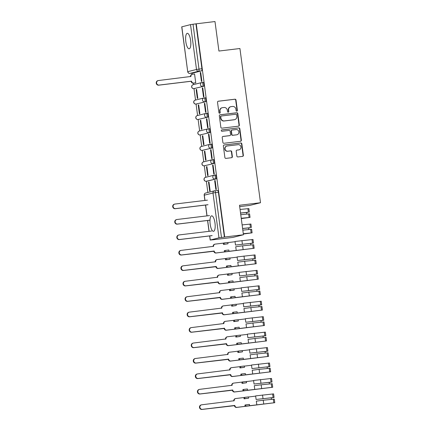 <?xml version="1.0" encoding="UTF-8"?>
<svg xmlns="http://www.w3.org/2000/svg" width="431" height="431" viewBox="0 0 431 431"><rect width="100%" height="100%" fill="white"/><g stroke="black" fill="none" stroke-linecap="round" stroke-linejoin="round"><path stroke-width="0.65" d="M236.829 111.144A0.684 0.652 75.9 0 0 237.384 110.384L236.005 100.062A0.981 0.932 75.9 0 0 234.954 99.205L218.318 101.21A0.981 0.932 75.9 0 0 217.52 102.292L218.9 112.615A0.684 0.652 75.9 0 0 219.713 113.202A0.684 0.652 75.9 0 0 220.193 112.459L220.015 111.123A3.141 2.979 75.9 0 1 222.558 107.658L223.942 107.491A3.141 2.979 75.9 0 1 227.315 110.244L227.493 111.581A0.684 0.652 75.9 0 0 228.306 112.168A0.684 0.652 75.9 0 0 228.786 111.424L228.608 110.088A3.141 2.979 75.9 0 1 231.151 106.624L232.541 106.457A3.141 2.979 75.9 0 1 235.913 109.205L236.091 110.541A0.684 0.652 75.9 0 0 236.829 111.144M236.743 111.15A0.684 0.652 75.9 0 0 237.077 110.465L235.698 100.143A0.981 0.932 75.9 0 0 234.647 99.281L218.059 101.28M219.551 113.224A0.684 0.652 75.9 0 0 219.885 112.539L219.708 111.203L220.015 111.123M228.15 112.184A0.684 0.652 75.9 0 0 228.478 111.5L228.301 110.164L228.608 110.088M214.977 222.978A7.796 2.457 -96.9 0 0 211.643 215.845A7.796 2.457 -96.9 0 0 210.177 224.19A7.796 2.457 -96.9 0 0 213.512 231.323A7.796 2.457 -96.9 0 0 214.977 222.978M190.621 40.455A7.796 2.457 -96.9 0 0 187.291 33.322A7.796 2.457 -96.9 0 0 185.826 41.662A7.796 2.457 -96.9 0 0 189.155 48.8A7.796 2.457 -96.9 0 0 190.621 40.455M236.861 156.087A0.981 0.932 75.9 0 0 237.912 156.943L242.583 156.383A0.981 0.932 75.9 0 0 243.375 155.3L241.845 143.835A0.981 0.932 75.9 0 0 240.794 142.973L224.158 144.978A0.981 0.932 75.9 0 0 223.36 146.061L224.89 157.525A0.981 0.932 75.9 0 0 225.946 158.387L231.582 157.708A0.981 0.932 75.9 0 0 232.379 156.625L231.722 151.717A0.981 0.932 75.9 0 0 230.666 150.855L227.87 151.195A2.624 2.489 75.9 0 1 226.884 146.05A2.624 2.489 75.9 0 1 227.18 145.996L238.133 144.676A2.624 2.489 75.9 0 1 239.119 149.821A2.624 2.489 75.9 0 1 238.822 149.875L237.002 150.096A0.981 0.932 75.9 0 0 236.204 151.179L236.861 156.087M196.25 23.807L214.988 21.55L218.926 51.047L239.927 48.514L260.502 202.732L239.501 205.264L243.44 234.76L224.702 237.018L196.25 23.807L193.023 24.238L199.009 69.079A1.999 0.63 83.1 0 1 198.659 71.212L189.958 73.405A1.999 0.63 83.1 0 1 189.931 73.41A1.999 0.63 83.1 0 1 189.899 73.41M238.548 126.164A0.981 0.932 75.9 0 0 239.345 125.082L237.815 113.617A0.981 0.932 75.9 0 0 236.759 112.755L220.122 114.765A0.981 0.932 75.9 0 0 219.331 115.847L220.861 127.312A0.981 0.932 75.9 0 0 221.911 128.169L238.548 126.164M239.83 128.724L241.36 140.188A0.981 0.932 75.9 0 1 240.563 141.271L223.926 143.281A0.981 0.932 75.9 0 1 222.875 142.419L222.218 137.511A0.981 0.932 75.9 0 1 223.016 136.428L229.761 135.614A0.981 0.932 75.9 0 0 230.558 134.531L230.122 131.277A0.981 0.932 75.9 0 0 229.066 130.421L222.046 131.266A0.684 0.652 75.9 0 1 221.787 129.92A0.684 0.652 75.9 0 1 221.863 129.903L238.774 127.867A0.981 0.932 75.9 0 1 239.83 128.724L239.523 128.804L241.053 140.269L241.36 140.188M243.44 234.76L232.891 237.416L214.148 239.636M191.935 73.168L192.097 74.358M193.271 83.172L193.465 84.621M193.998 88.608L195.523 100.062M196.057 104.049L197.587 115.503M198.12 119.495L199.645 130.949M200.178 134.935L201.708 146.389M202.236 150.376L203.766 161.83M204.299 165.816L205.829 177.27M206.357 181.257L207.855 192.474M239.684 206.627L249.953 205.388L260.502 202.732M224.702 237.018L218.975 237.831L210.274 240.024L214.153 239.674M195.943 23.888L201.929 68.728A1.999 0.63 83.1 0 1 201.579 70.862L192.872 73.054L189.958 73.405A1.999 1.896 75.9 0 1 187.808 71.654L196.509 69.461L190.529 24.621L193.023 24.238M181.828 26.814L187.711 71.691L181.726 26.851L190.529 24.621M195.275 82.93L195.744 82.871L194.553 73.96L194.139 74.067M200.243 72.527L201.428 81.437L201.891 81.319L200.701 72.413L200.243 72.527L200.711 72.473M202.301 87.967L203.491 96.878L203.949 96.759L202.764 87.854L202.301 87.967L202.769 87.913M196.153 89.519L197.339 98.424L197.802 98.311L196.611 89.4L196.153 89.519L196.622 89.459M204.364 103.408L205.549 112.319L206.013 112.2L204.822 103.295L204.364 103.408L204.833 103.354M198.212 104.959L199.402 113.87L199.86 113.752L198.675 104.841L198.212 104.959L198.68 104.905M206.422 118.854L207.613 127.759L208.071 127.641L206.885 118.735L206.422 118.854L206.891 118.794M200.275 120.4L201.46 129.311L201.923 129.192L200.733 120.287L200.275 120.4L200.744 120.346M208.48 134.294L209.671 143.2L210.134 143.087L208.943 134.176L208.48 134.294L208.954 134.235M202.333 135.84L203.524 144.751L203.982 144.633L202.796 135.727L202.333 135.84L202.802 135.787M210.543 149.735L211.734 158.64L212.192 158.527L211.007 149.616L210.543 149.735L211.012 149.676M204.391 151.281L205.582 160.192L206.045 160.073L204.854 151.168L204.391 151.281L204.865 151.227M212.602 165.175L213.792 174.081L214.255 173.968L213.065 165.057L212.602 165.175L213.07 165.116M206.454 166.727L207.645 175.632L208.103 175.519L206.918 166.608L206.454 166.727L206.923 166.668M214.665 180.616L215.85 189.527L216.314 189.408L215.123 180.497L214.665 180.616L215.134 180.562M208.512 182.168L209.703 191.073L210.166 190.96L208.976 182.049L208.512 182.168L208.981 182.108M214.487 175.11L215.468 174.991A1.999 0.63 -96.9 0 1 215.495 174.986A1.999 0.63 -96.9 0 1 216.357 176.855A1.999 0.63 -96.9 0 1 216.001 178.951L207.295 181.144A1.999 0.63 -96.9 0 0 207.295 181.144L206.26 181.268A1.999 0.63 83.1 0 1 206.239 181.273L207.273 181.149A1.999 0.63 -96.9 0 1 207.246 181.149M212.424 159.669L213.41 159.551A1.999 0.63 -96.9 0 1 213.437 159.545A1.999 0.63 -96.9 0 1 214.293 161.415A1.999 0.63 -96.9 0 1 213.938 163.511L204.202 165.827A1.999 0.63 83.1 0 1 204.175 165.833L205.21 165.709A1.999 0.63 -96.9 0 0 205.237 165.703M210.366 144.229L211.352 144.11A1.999 0.63 -96.9 0 1 211.373 144.105A1.999 0.63 -96.9 0 1 212.235 145.974A1.999 0.63 -96.9 0 1 211.88 148.065L202.139 150.387A1.999 0.63 83.1 0 1 202.117 150.392L203.152 150.263A1.999 0.63 -96.9 0 0 203.179 150.263M208.302 128.783L209.288 128.664A1.999 0.63 -96.9 0 1 209.315 128.664A1.999 0.63 -96.9 0 1 210.172 130.528A1.999 0.63 -96.9 0 1 209.816 132.624L200.081 134.946A1.999 0.63 83.1 0 1 200.054 134.946L201.094 134.822A1.999 0.63 -96.9 0 0 201.115 134.817M206.244 113.342L207.23 113.224A1.999 0.63 -96.9 0 1 207.252 113.218A1.999 0.63 -96.9 0 1 208.114 115.088A1.999 0.63 -96.9 0 1 207.758 117.184L198.018 119.5A1.999 0.63 83.1 0 1 197.996 119.506L199.03 119.382A1.999 0.63 -96.9 0 0 199.057 119.376M204.181 97.902L205.167 97.783A1.999 0.63 -96.9 0 1 205.194 97.778A1.999 0.63 -96.9 0 1 206.056 99.647A1.999 0.63 -96.9 0 1 205.695 101.743L195.96 104.06A1.999 0.63 83.1 0 1 195.933 104.065L196.972 103.941A1.999 0.63 -96.9 0 0 196.994 103.936M202.123 82.461L203.109 82.343A1.999 0.63 -96.9 0 1 203.136 82.337A1.999 0.63 -96.9 0 1 203.992 84.207A1.999 0.63 -96.9 0 1 203.637 86.302L193.902 88.619A1.999 0.63 83.1 0 1 193.875 88.624L194.909 88.5A1.999 0.63 -96.9 0 0 194.936 88.495M224.395 237.093L218.409 192.258A1.999 0.63 -96.9 0 0 217.558 190.427A1.999 0.63 -96.9 0 0 217.531 190.432L214.66 190.777M230.8 106.689L230.493 106.764A3.141 2.979 75.9 0 0 228.301 110.164M222.202 107.723L221.895 107.798A3.141 2.979 75.9 0 0 219.708 111.203M238.499 126.17A0.981 0.932 75.9 0 0 239.038 125.162L237.508 113.692A0.981 0.932 75.9 0 0 236.452 112.836L219.869 114.835M236.662 114.84A0.684 0.652 75.9 0 0 235.924 114.242L221.324 115.998A0.684 0.652 75.9 0 0 220.764 116.758L220.952 118.169A3.141 2.979 75.9 0 0 224.325 120.922L234.308 119.716A3.141 2.979 75.9 0 0 236.851 116.251L236.662 114.84M221.017 116.079A0.684 0.652 75.9 0 0 220.456 116.839L220.764 116.758M234.658 119.651L234.351 119.726A3.141 2.979 75.9 0 1 234.001 119.796L224.018 120.998A3.141 2.979 75.9 0 1 220.645 118.245L220.456 116.839M240.514 141.282A0.981 0.932 75.9 0 0 241.053 140.269M222.757 136.503L229.454 135.695A0.981 0.932 75.9 0 0 229.669 135.641M221.647 129.973L238.774 127.867M236.764 134.774A2.624 2.489 75.9 0 0 238.866 131.719A2.624 2.489 75.9 0 0 236.069 129.575L232.212 130.038A0.981 0.932 75.9 0 0 231.415 131.121L231.851 134.375A0.981 0.932 75.9 0 0 232.902 135.237L236.457 134.849A2.624 2.489 75.9 0 0 236.748 134.795L237.055 134.72M231.905 130.119A0.981 0.932 75.9 0 0 231.108 131.202L231.415 131.121M236.457 134.849L232.595 135.312A0.981 0.932 75.9 0 1 231.544 134.456L231.108 131.202M239.523 128.804A0.981 0.932 75.9 0 0 238.467 127.942M239.119 149.821L238.812 149.896A2.624 2.489 75.9 0 1 238.515 149.95L236.743 150.166M226.884 146.05L226.577 146.131A2.624 2.489 75.9 0 0 227.563 151.27L227.87 151.195M231.533 157.714A0.981 0.932 75.9 0 0 232.072 156.701L231.415 151.798A0.981 0.932 75.9 0 0 230.359 150.936L227.563 151.27M242.529 156.388A0.981 0.932 75.9 0 0 243.068 155.375L241.538 143.911A0.981 0.932 75.9 0 0 240.487 143.049L223.899 145.053M195.696 82.881L193.325 83.167A1.999 1.896 -104.1 0 1 191.181 81.416L191.579 81.314A1.999 1.896 75.9 0 0 193.729 83.064L195.733 82.822M194.559 74.013L192.549 74.256A1.999 1.896 75.9 0 0 190.933 76.465L158.468 80.527A2.3 2.182 75.9 0 0 156.625 83.205A2.3 2.182 75.9 0 0 159.071 85.079L191.558 81.163M191.159 81.265L158.673 85.182A2.3 2.182 -104.1 0 1 157.811 80.678L158.209 80.575M190.545 76.659L190.534 76.562A1.999 1.896 -104.1 0 1 191.93 74.401L192.328 74.299M207.435 200.14L174.948 204.057A2.3 2.182 75.9 0 0 173.111 206.735A2.3 2.182 75.9 0 0 175.557 208.609L208.044 204.698M207.645 204.795L175.158 208.712A2.3 2.182 -104.1 0 1 174.291 204.208L174.69 204.105M241.274 218.539L248.762 217.574L241.247 218.328M240.762 214.703L249.576 213.841L250.05 217.402L241.279 218.592M241.236 218.269L250.05 217.402M240.546 213.081L248.062 212.327L246.505 212.58L246.704 214.088M209.493 215.586L177.006 219.498A2.3 2.182 75.9 0 0 175.169 222.175A2.3 2.182 75.9 0 0 177.615 224.055L209.989 220.149M240.536 213.022L248.385 212.208L246.51 212.628M240.062 209.455L248.876 208.593L249.35 212.154M209.703 220.236L177.216 224.152A2.3 2.182 -104.1 0 1 176.349 219.648L176.753 219.546M243.337 233.985L250.82 233.015L243.305 233.769M242.825 230.143L251.634 229.281L252.108 232.842L243.343 234.033M243.299 233.71L252.108 232.842M242.605 228.522L250.12 227.767L248.563 228.021L248.768 229.529M211.556 231.027L179.07 234.943A2.3 2.182 75.9 0 0 177.227 237.616A2.3 2.182 75.9 0 0 179.679 239.496L212.165 235.579M242.599 228.462L250.443 227.649L248.574 228.069M242.125 224.896L250.934 224.034L251.408 227.6M211.761 235.676L179.274 239.593A2.3 2.182 -104.1 0 1 178.412 235.089L178.811 234.992M213.824 251.122L214.245 251.165A1.999 1.896 75.9 0 0 216.389 252.922L224.486 251.946L224.319 250.659L225.084 250.465L225.257 251.752L254.171 248.283L215.99 253.019A1.999 1.896 -104.1 0 1 213.846 251.268L181.338 255.039A2.3 2.182 -104.1 0 1 180.47 250.53L180.869 250.433A2.3 2.182 75.9 0 0 181.737 254.936L214.223 251.02M224.486 251.946L225.257 251.752M223.484 244.42L223.312 243.132L224.082 242.939L224.255 244.226L223.484 244.42L228.021 243.774L227.848 242.486L224.082 242.939M254.171 248.283L253.697 244.722L242.626 245.821L235.725 246.731L236.199 250.292M235.498 245.045L253.471 243.041L252.997 239.474L235.024 241.484L235.498 245.045L252.183 243.213L250.626 243.461L250.826 244.97M227.859 242.588L235.057 241.721M223.312 243.132L215.214 244.113A1.999 1.896 75.9 0 0 213.598 246.316L181.128 250.384A2.3 2.182 75.9 0 0 180.869 250.433M253.471 243.041L250.632 243.515M213.21 246.516L213.194 246.419A1.999 1.896 -104.1 0 1 214.59 244.253L214.988 244.151M224.255 244.226L228.021 243.774M229.023 251.295L228.85 250.007L225.084 250.465M215.883 266.563L216.303 266.611A1.999 1.896 75.9 0 0 218.452 268.362L226.55 267.387L226.377 266.099L227.148 265.905L227.32 267.193L256.229 263.729L218.054 268.465A1.999 1.896 -104.1 0 1 215.904 266.708L183.396 270.479A2.3 2.182 -104.1 0 1 182.534 265.97L182.933 265.873A2.3 2.182 75.9 0 0 183.8 270.377L216.281 266.46M226.55 267.387L227.32 267.193M225.548 259.861L225.375 258.578L226.14 258.385L226.313 259.667L225.548 259.861L230.079 259.214L229.906 257.927L226.14 258.385M256.229 263.729L255.755 260.162L244.689 261.261L237.783 262.172L238.257 265.733M237.562 260.486L255.529 258.481L255.055 254.915L237.082 256.924L237.562 260.486L254.242 258.654L252.685 258.902L252.889 260.41M229.922 258.029L237.115 257.162M225.375 258.578L217.278 259.554A1.999 1.896 75.9 0 0 215.656 261.757L183.191 265.825A2.3 2.182 75.9 0 0 182.933 265.873M255.529 258.481L252.69 258.956M215.268 261.956L215.258 261.859A1.999 1.896 -104.1 0 1 216.653 259.694L217.052 259.591M226.313 259.667L230.079 259.214M231.086 266.735L230.914 265.453L227.148 265.905M217.946 282.003L218.366 282.052A1.999 1.896 75.9 0 0 220.51 283.803L228.608 282.828L228.435 281.54L229.206 281.346L229.378 282.634L258.293 279.169L220.112 283.905A1.999 1.896 -104.1 0 1 217.962 282.149L185.459 285.92A2.3 2.182 -104.1 0 1 184.592 281.416L184.991 281.314A2.3 2.182 75.9 0 0 185.858 285.818L218.345 281.901M228.608 282.828L229.378 282.634M227.606 275.307L227.433 274.019L228.204 273.825L228.376 275.113L227.606 275.307L232.142 274.655L231.97 273.367L228.204 273.825M258.293 279.169L257.813 275.603L246.747 276.702L239.846 277.612L240.32 281.174M239.62 275.932L257.593 273.922L257.113 270.361L239.146 272.365L239.62 275.932L256.305 274.094L254.748 274.348L254.947 275.856M231.98 273.469L239.178 272.602M227.433 274.019L219.336 274.994A1.999 1.896 75.9 0 0 217.714 277.203L185.249 281.265A2.3 2.182 75.9 0 0 184.991 281.314M257.593 273.922L254.753 274.396M217.332 277.397L217.316 277.3A1.999 1.896 -104.1 0 1 218.711 275.134L219.11 275.037M228.376 275.113L232.142 274.655M233.144 282.181L232.972 280.893L229.206 281.346M220.004 297.444L220.424 297.492A1.999 1.896 75.9 0 0 222.574 299.243L230.671 298.268L230.499 296.981L231.264 296.787L231.436 298.074L260.351 294.61L222.17 299.346A1.999 1.896 -104.1 0 1 220.025 297.595L187.517 301.361A2.3 2.182 -104.1 0 1 186.655 296.857L187.054 296.754A2.3 2.182 75.9 0 0 187.916 301.258L220.403 297.342M230.671 298.268L231.436 298.074M229.664 290.747L229.491 289.46L230.262 289.266L230.434 290.553L229.664 290.747L234.2 290.095L234.028 288.813L230.262 289.266M260.351 294.61L259.877 291.044L248.811 292.143L241.904 293.053L242.378 296.614M241.678 291.372L259.651 289.363L259.176 285.801L241.204 287.806L241.678 291.372L258.363 289.535L256.806 289.788L257.005 291.297M234.044 288.91L241.236 288.043M229.491 289.46L221.394 290.435A1.999 1.896 75.9 0 0 219.778 292.644L187.313 296.706A2.3 2.182 75.9 0 0 187.054 296.754M259.651 289.363L256.811 289.837M219.39 292.838L219.379 292.741A1.999 1.896 -104.1 0 1 220.774 290.575L221.173 290.478M230.434 290.553L234.2 290.095M235.202 297.622L235.035 296.334L231.264 296.787M222.067 312.884L222.482 312.933A1.999 1.896 75.9 0 0 224.632 314.684L232.729 313.709L232.557 312.421L233.327 312.227L233.5 313.515L262.409 310.051L224.233 314.786A1.999 1.896 -104.1 0 1 222.084 313.035L189.581 316.801A2.3 2.182 -104.1 0 1 188.713 312.297L189.112 312.195A2.3 2.182 75.9 0 0 189.979 316.699L222.466 312.782M232.729 313.709L233.5 313.515M231.727 306.188L231.555 304.9L232.325 304.706L232.492 305.994L231.727 306.188L236.263 305.541L236.091 304.254L232.325 304.706M262.409 310.051L261.935 306.489L250.869 307.583L243.962 308.494L244.442 312.06M243.741 306.813L261.714 304.803L261.234 301.242L243.267 303.246L243.741 306.813L260.426 304.976L258.864 305.229L259.069 306.737M236.102 304.351L243.294 303.483M231.555 304.9L223.457 305.875A1.999 1.896 75.9 0 0 221.836 308.084L189.371 312.146A2.3 2.182 75.9 0 0 189.112 312.195M261.714 304.803L258.875 305.277M221.448 308.278L221.437 308.181A1.999 1.896 -104.1 0 1 222.832 306.021L223.231 305.918M232.492 305.994L236.263 305.541M237.265 313.062L237.093 311.775L233.327 312.227M224.125 328.325L224.546 328.374A1.999 1.896 75.9 0 0 226.69 330.124L234.793 329.149L234.62 327.862L235.385 327.668L235.558 328.955L264.472 325.491L226.291 330.227A1.999 1.896 -104.1 0 1 224.147 328.476L191.639 332.242A2.3 2.182 -104.1 0 1 190.771 327.738L191.175 327.635A2.3 2.182 75.9 0 0 192.037 332.145L224.524 328.228M234.793 329.149L235.558 328.955M233.785 321.628L233.613 320.341L234.383 320.147L234.556 321.434L233.785 321.628L238.321 320.982L238.149 319.694L234.383 320.147M264.472 325.491L263.998 321.93L252.932 323.024L246.026 323.934L246.5 327.501M245.799 322.253L263.772 320.244L263.298 316.683L245.325 318.692L245.799 322.253L262.484 320.416L260.927 320.669L261.127 322.178M238.165 319.791L245.358 318.924M233.613 320.341L225.515 321.316A1.999 1.896 75.9 0 0 223.899 323.525L191.429 327.587A2.3 2.182 75.9 0 0 191.175 327.635M263.772 320.244L260.933 320.718M223.511 323.724L223.5 323.627A1.999 1.896 -104.1 0 1 224.89 321.461L225.294 321.359M234.556 321.434L238.321 320.982M239.324 328.503L239.151 327.215L235.385 327.668M226.183 343.766L226.604 343.814A1.999 1.896 75.9 0 0 228.753 345.57L236.851 344.59L236.678 343.308L237.449 343.114L237.621 344.396L266.53 340.932L228.355 345.667A1.999 1.896 -104.1 0 1 226.205 343.916L193.697 347.682A2.3 2.182 -104.1 0 1 192.835 343.178L193.233 343.076A2.3 2.182 75.9 0 0 194.101 347.585L226.587 343.669M236.851 344.59L237.621 344.396M235.849 337.069L235.676 335.781L236.441 335.587L236.614 336.875L235.849 337.069L240.379 336.422L240.212 335.135L236.441 335.587M266.53 340.932L266.056 337.371L254.99 338.464L248.084 339.375L248.563 342.941M247.863 337.694L265.83 335.69L265.356 332.123L247.383 334.133L247.863 337.694L264.542 335.857L262.985 336.11L263.19 337.618M240.223 335.232L247.416 334.364M235.676 335.781L227.579 336.756A1.999 1.896 75.9 0 0 225.957 338.965L193.492 343.033A2.3 2.182 75.9 0 0 193.233 343.076M265.83 335.69L262.996 336.158M225.569 339.165L225.558 339.068A1.999 1.896 -104.1 0 1 226.954 336.902L227.352 336.8M236.614 336.875L240.379 336.422M241.387 343.943L241.215 342.656L237.449 343.114M228.247 359.212L228.667 359.255A1.999 1.896 75.9 0 0 230.811 361.011L238.909 360.036L238.742 358.748L239.507 358.554L239.679 359.842L268.594 356.372L230.413 361.108A1.999 1.896 -104.1 0 1 228.263 359.357L195.76 363.128A2.3 2.182 -104.1 0 1 194.893 358.619L195.291 358.522A2.3 2.182 75.9 0 0 196.159 363.026L228.645 359.109M238.909 360.036L239.679 359.842M237.907 352.51L237.734 351.222L238.505 351.028L238.677 352.316L237.907 352.51L242.443 351.863L242.27 350.575L238.505 351.028M268.594 356.372L268.12 352.811L257.048 353.91L250.147 354.821L250.621 358.382M249.921 353.134L267.893 351.13L267.419 347.564L249.447 349.573L249.921 353.134L266.606 351.303L265.049 351.551L265.248 353.059M242.281 350.678L249.479 349.81M237.734 351.222L229.637 352.202A1.999 1.896 75.9 0 0 228.021 354.406L195.55 358.473A2.3 2.182 75.9 0 0 195.291 358.522M267.893 351.13L265.054 351.604M227.633 354.605L227.616 354.508A1.999 1.896 -104.1 0 1 229.012 352.342L229.411 352.24M238.677 352.316L242.443 351.863M243.445 359.384L243.273 358.096L239.507 358.554M230.305 374.652L230.725 374.701A1.999 1.896 75.9 0 0 232.875 376.452L240.972 375.476L240.8 374.189L241.57 373.995L241.737 375.282L270.652 371.818L232.471 376.554A1.999 1.896 -104.1 0 1 230.326 374.798L197.818 378.569A2.3 2.182 -104.1 0 1 196.956 374.06L197.355 373.963A2.3 2.182 75.9 0 0 198.217 378.466L230.704 374.55M240.972 375.476L241.737 375.282M239.965 367.95L239.798 366.668L240.563 366.474L240.735 367.756L239.965 367.95L244.501 367.304L244.329 366.016L240.563 366.474M270.652 371.818L270.178 368.252L259.112 369.351L252.205 370.261L252.679 373.822M251.979 368.575L269.951 366.571L269.477 363.004L251.505 365.014L251.979 368.575L268.664 366.743L267.107 366.991L267.312 368.5M244.345 366.118L251.537 365.251M239.798 366.668L231.7 367.643A1.999 1.896 75.9 0 0 230.079 369.846L197.613 373.914A2.3 2.182 75.9 0 0 197.355 373.963M269.951 366.571L267.112 367.045M229.691 370.046L229.68 369.949A1.999 1.896 -104.1 0 1 231.075 367.783L231.474 367.681M240.735 367.756L244.501 367.304M245.508 374.825L245.336 373.542L241.57 373.995M232.368 390.093L232.788 390.141A1.999 1.896 75.9 0 0 234.933 391.892L243.03 390.917L242.858 389.629L243.628 389.435L243.801 390.723L272.715 387.259L234.534 391.994A1.999 1.896 -104.1 0 1 232.384 390.238L199.882 394.009A2.3 2.182 -104.1 0 1 199.014 389.505L199.413 389.403A2.3 2.182 75.9 0 0 200.28 393.907L232.767 389.99M243.03 390.917L243.801 390.723M242.028 383.396L241.856 382.108L242.626 381.914L242.798 383.202L242.028 383.396L246.564 382.744L246.392 381.457L242.626 381.914M272.715 387.259L272.236 383.692L261.17 384.791L254.268 385.702L254.743 389.263M254.042 384.021L272.015 382.011L271.535 378.45L253.568 380.454L254.042 384.021L270.727 382.184L269.17 382.437L269.37 383.946M246.403 381.559L253.6 380.692M241.856 382.108L233.758 383.084A1.999 1.896 75.9 0 0 232.137 385.287L199.672 389.355A2.3 2.182 75.9 0 0 199.413 389.403M272.015 382.011L269.176 382.486M231.754 385.486L231.738 385.389A1.999 1.896 -104.1 0 1 233.133 383.224L233.532 383.127M242.798 383.202L246.564 382.744M247.566 390.27L247.394 388.983L243.628 389.435M234.426 405.533L234.847 405.582A1.999 1.896 75.9 0 0 236.996 407.333L245.094 406.358L244.921 405.07L245.686 404.876L245.859 406.164L274.773 402.699L236.592 407.435A1.999 1.896 -104.1 0 1 234.448 405.684L201.94 409.45A2.3 2.182 -104.1 0 1 201.072 404.946L201.476 404.844A2.3 2.182 75.9 0 0 202.338 409.348L234.825 405.431M245.094 406.358L245.859 406.164M244.086 398.837L243.914 397.549L244.684 397.355L244.856 398.643L244.086 398.837L248.622 398.185L248.45 396.903L244.684 397.355M274.773 402.699L274.299 399.133L263.233 400.232L256.326 401.142L256.801 404.704M256.1 399.462L274.073 397.452L273.599 393.891L255.626 395.895L256.1 399.462L272.785 397.624L271.228 397.878L271.428 399.386M248.466 396.999L255.658 396.132M243.914 397.549L235.816 398.524A1.999 1.896 75.9 0 0 234.2 400.733L201.735 404.795A2.3 2.182 75.9 0 0 201.476 404.844M274.073 397.452L271.234 397.926M233.812 400.927L233.801 400.83A1.999 1.896 -104.1 0 1 235.197 398.664L235.595 398.567M244.856 398.643L248.622 398.185M249.624 405.711L249.457 404.423L245.686 404.876M237.077 110.465L237.384 110.384M219.885 112.539L220.193 112.459M228.478 111.5L228.786 111.424M218.975 237.831L212.995 192.991L204.289 195.184L204.994 200.437M205.609 205.043L207.052 215.877M207.667 220.483L209.11 231.318M209.725 235.924L210.274 240.024M201.579 70.862L198.659 71.212A1.999 1.896 75.9 0 1 196.509 69.461L201.929 68.728M216.001 178.951L206.26 181.268A1.999 1.896 -104.1 0 1 204.116 179.517A1.999 1.896 75.9 0 1 205.506 177.351A1.999 1.999 0 0 0 204.03 179.652A1.999 1.999 0 0 0 206.239 181.273M213.938 163.511L204.202 165.827A1.999 1.896 -104.1 0 1 202.053 164.076A1.999 1.896 75.9 0 1 203.448 161.911A1.999 1.999 0 0 0 201.972 164.211A1.999 1.999 0 0 0 204.175 165.833M211.88 148.065L202.139 150.387A1.999 1.896 -104.1 0 1 199.995 148.63A1.999 1.896 75.9 0 1 201.39 146.47A1.999 1.999 0 0 0 199.914 148.77A1.999 1.999 0 0 0 202.117 150.392M209.816 132.624L200.081 134.946A1.999 1.896 -104.1 0 1 197.931 133.19A1.999 1.896 75.9 0 1 199.327 131.024A1.999 1.999 0 0 0 197.851 133.33A1.999 1.999 0 0 0 200.054 134.946M207.758 117.184L198.018 119.5A1.999 1.896 -104.1 0 1 195.873 117.749A1.999 1.896 75.9 0 1 197.269 115.583A1.999 1.999 0 0 0 195.793 117.889A1.999 1.999 0 0 0 197.996 119.506M205.695 101.743L195.96 104.06A1.999 1.896 -104.1 0 1 193.81 102.309A1.999 1.896 75.9 0 1 195.205 100.143A1.999 1.999 0 0 0 193.729 102.449A1.999 1.999 0 0 0 195.933 104.065M203.637 86.302L193.902 88.619A1.999 1.896 -104.1 0 1 191.752 86.868A1.999 1.896 75.9 0 1 193.147 84.702A1.999 1.999 0 0 0 191.671 87.003A1.999 1.999 0 0 0 193.875 88.624M203.136 82.337L202.096 82.461A1.999 0.63 83.1 0 1 202.096 82.461A1.999 0.63 83.1 0 1 202.958 84.331A1.999 0.63 83.1 0 1 202.602 86.426A1.999 1.896 -104.1 0 1 201.848 82.51A1.999 1.896 -104.1 0 1 202.074 82.466A1.999 1.999 0 0 0 201.848 82.51L193.147 84.702M204.132 97.907A1.999 0.63 83.1 0 1 204.159 97.902A1.999 0.63 83.1 0 1 205.016 99.771A1.999 0.63 83.1 0 1 204.66 101.867A1.999 1.896 -104.1 0 1 203.906 97.95A1.999 1.896 -104.1 0 1 204.132 97.907M207.252 113.218L206.217 113.348A1.999 0.63 83.1 0 1 206.217 113.348A1.999 0.63 83.1 0 1 207.079 115.217A1.999 0.63 83.1 0 1 206.724 117.307A1.999 1.896 -104.1 0 1 205.97 113.391A1.999 1.896 -104.1 0 1 206.196 113.348A1.999 1.999 0 0 0 205.97 113.391L197.269 115.583M208.254 128.794A1.999 0.63 83.1 0 1 208.281 128.788A1.999 0.63 83.1 0 1 209.137 130.658A1.999 0.63 83.1 0 1 208.782 132.753A1.999 1.896 -104.1 0 1 208.028 128.831A1.999 1.896 -104.1 0 1 208.254 128.794M210.312 144.234A1.999 0.63 83.1 0 1 210.339 144.229A1.999 0.63 83.1 0 1 211.201 146.098A1.999 0.63 83.1 0 1 210.84 148.194A1.999 1.896 -104.1 0 1 210.091 144.272A1.999 1.896 -104.1 0 1 210.312 144.234M212.375 159.675A1.999 0.63 83.1 0 1 212.397 159.669A1.999 0.63 83.1 0 1 213.259 161.539A1.999 0.63 83.1 0 1 212.903 163.635A1.999 1.896 -104.1 0 1 212.149 159.718A1.999 1.896 -104.1 0 1 212.375 159.675M214.433 175.115A1.999 0.63 83.1 0 1 214.46 175.11A1.999 0.63 83.1 0 1 215.317 176.979A1.999 0.63 83.1 0 1 214.961 179.075A1.999 1.896 -104.1 0 1 214.212 175.158A1.999 1.896 -104.1 0 1 214.433 175.115M218.409 192.258L215.489 192.609L221.475 237.449M214.611 190.782A1.999 0.63 83.1 0 1 214.638 190.777A1.999 0.63 83.1 0 1 215.489 192.609L212.995 192.991A1.999 1.896 -104.1 0 1 214.611 190.782M204.192 195.221L204.289 195.184A1.999 1.896 -104.1 0 1 205.684 193.018A1.999 1.999 0 0 0 204.192 195.221L204.892 200.447M234.647 99.281L234.954 99.205M235.698 100.143L236.005 100.062M236.452 112.836L236.759 112.755M237.508 113.692L237.815 113.617M239.038 125.162L239.345 125.082M220.645 118.245L220.952 118.169M224.018 120.998L224.325 120.922M234.001 119.796L234.308 119.716M229.454 135.695L229.761 135.614M231.544 134.456L231.851 134.375M232.595 135.312L232.902 135.237M238.515 149.95L238.822 149.875M230.359 150.936L230.666 150.855M231.415 151.798L231.722 151.717M232.072 156.701L232.379 156.625M240.487 143.049L240.794 142.973M241.538 143.911L241.845 143.835M243.068 155.375L243.375 155.3M191.181 81.416L191.579 81.314M193.325 83.167L193.729 83.064M190.534 76.562L190.933 76.465M158.673 85.182L159.071 85.079M175.158 208.712L175.557 208.609M248.606 213.895L249.086 217.456M247.911 208.647L248.385 212.208M177.216 224.152L177.615 224.055M250.67 229.335L251.144 232.896M249.969 224.088L250.443 227.649M179.274 239.593L179.679 239.496M213.846 251.268L214.245 251.165M242.626 245.821L243.106 249.382M252.728 244.776L253.207 248.337M241.931 240.573L242.405 244.135M252.027 239.528L252.507 243.095M215.99 253.019L216.389 252.922M213.194 246.419L213.598 246.316M181.338 255.039L181.737 254.936M215.904 266.708L216.303 266.611M244.689 261.261L245.164 264.823M254.791 260.216L255.265 263.777M243.989 256.014L244.463 259.575M254.091 254.969L254.565 258.535M218.054 268.465L218.452 268.362M215.258 261.859L215.656 261.757M183.396 270.479L183.8 270.377M217.962 282.149L218.366 282.052M246.747 276.702L247.227 280.263M256.849 275.657L257.323 279.223M246.047 271.455L246.527 275.021M256.149 270.409L256.628 273.976M220.112 283.905L220.51 283.803M217.316 277.3L217.714 277.203M185.459 285.92L185.858 285.818M220.025 297.595L220.424 297.492M248.811 292.143L249.285 295.704M258.912 291.097L259.387 294.664M248.111 286.895L248.585 290.462M258.212 285.855L258.686 289.416M222.17 299.346L222.574 299.243M219.379 292.741L219.778 292.644M187.517 301.361L187.916 301.258M222.084 313.035L222.482 312.933M250.869 307.583L251.343 311.15M260.97 306.538L261.445 310.104M250.169 302.336L250.643 305.902M260.27 301.296L260.744 304.857M224.233 314.786L224.632 314.684M221.437 308.181L221.836 308.084M189.581 316.801L189.979 316.699M224.147 328.476L224.546 328.374M252.932 323.024L253.406 326.59M263.029 321.984L263.508 325.545M252.232 317.782L252.706 321.343M262.334 316.737L262.808 320.298M226.291 330.227L226.69 330.124M223.5 323.627L223.899 323.525M191.639 332.242L192.037 332.145M226.205 343.916L226.604 343.814M254.99 338.464L255.464 342.031M265.092 337.425L265.566 340.986M254.29 333.222L254.764 336.783M264.392 332.177L264.866 335.738M228.355 345.667L228.753 345.57M225.558 339.068L225.957 338.965M193.697 347.682L194.101 347.585M228.263 359.357L228.667 359.255M257.048 353.91L257.528 357.471M267.15 352.865L267.629 356.426M256.348 348.663L256.828 352.224M266.45 347.618L266.929 351.179M230.413 361.108L230.811 361.011M227.616 354.508L228.021 354.406M195.76 363.128L196.159 363.026M230.326 374.798L230.725 374.701M259.112 369.351L259.586 372.912M269.213 368.306L269.687 371.867M258.411 364.103L258.886 367.665M268.513 363.058L268.987 366.625M232.471 376.554L232.875 376.452M229.68 369.949L230.079 369.846M197.818 378.569L198.217 378.466M232.384 390.238L232.788 390.141M261.17 384.791L261.649 388.353M271.271 383.746L271.745 387.313M260.469 379.544L260.949 383.111M270.571 378.499L271.045 382.065M234.534 391.994L234.933 391.892M231.738 385.389L232.137 385.287M199.882 394.009L200.28 393.907M234.448 405.684L234.847 405.582M263.233 400.232L263.707 403.793M273.335 399.187L273.809 402.753M262.533 394.985L263.007 398.551M272.634 393.939L273.109 397.506M236.592 407.435L236.996 407.333M233.801 400.83L234.2 400.733M201.94 409.45L202.338 409.348M205.194 97.778L204.159 97.902A1.999 1.999 0 0 0 203.906 97.95L195.205 100.143M209.315 128.664L208.281 128.788A1.999 1.999 0 0 0 208.028 128.831L199.327 131.024M211.373 144.105L210.339 144.229A1.999 1.999 0 0 0 210.091 144.272L201.39 146.47M213.437 159.545L212.397 159.669A1.999 1.999 0 0 0 212.149 159.718L203.448 161.911M215.495 174.986L214.46 175.11A1.999 1.999 0 0 0 214.212 175.158L205.506 177.351M192.851 73.06L189.931 73.41A1.999 1.999 0 0 1 187.711 71.691M217.558 190.427L214.638 190.777A1.999 1.999 0 0 0 214.385 190.825L205.684 193.018M205.506 205.054L206.95 215.888M207.564 220.494L209.013 231.334M209.628 235.935L210.177 240.062M220.936 116.095L221.243 116.014M229.567 135.673L229.874 135.598M231.792 130.135L232.099 130.06"/></g></svg>
